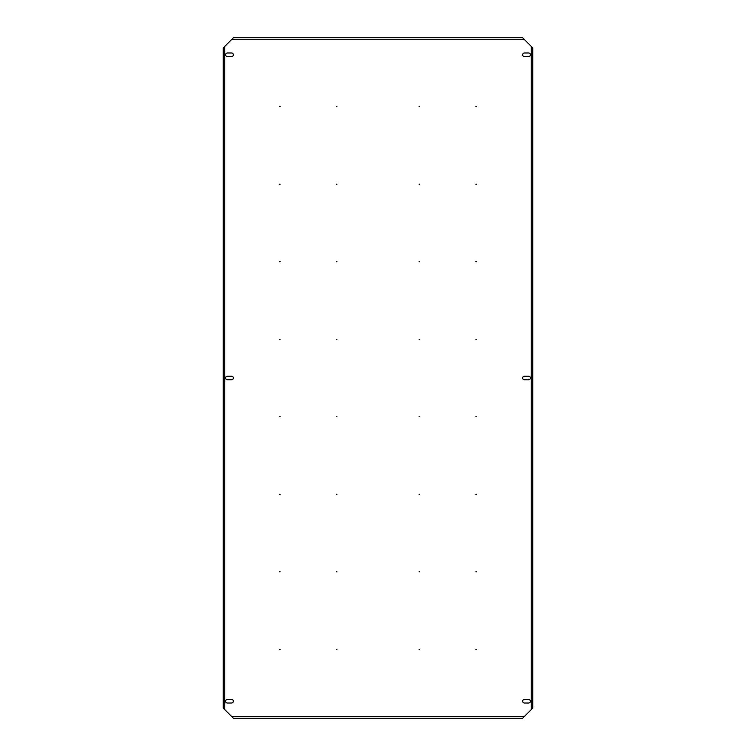 <?xml version="1.0" encoding="UTF-8"?>
<svg xmlns="http://www.w3.org/2000/svg" width="756" height="756" viewBox="0 0 756 756"><rect width="100%" height="100%" fill="white"/><g stroke="black" fill="none" stroke-linecap="round" stroke-linejoin="round"><path stroke-width="1.13" d="M419.089 494.282L419.599 494.282L419.089 494.282M475.93 416.764L476.45 416.764L475.93 416.764M419.089 416.764L419.599 416.764L419.089 416.764M475.93 339.236L476.45 339.236L475.93 339.236M419.089 649.319L419.599 649.319L419.089 649.319M475.93 571.801L476.45 571.801L475.93 571.801M419.089 571.801L419.599 571.801L419.089 571.801M475.93 494.282L476.45 494.282L475.93 494.282M419.089 184.199L419.599 184.199L419.089 184.199M475.93 106.681L476.45 106.681L475.93 106.681M419.089 106.681L419.599 106.681L419.089 106.681M336.401 106.681L336.911 106.681L336.401 106.681M419.089 339.236L419.599 339.236L419.089 339.236M475.93 261.718L476.45 261.718L475.93 261.718M419.089 261.718L419.599 261.718L419.089 261.718M475.93 184.199L476.45 184.199L475.93 184.199M279.55 571.801L280.07 571.801L279.55 571.801M336.401 494.282L336.911 494.282L336.401 494.282M279.55 494.282L280.07 494.282L279.55 494.282M336.401 416.764L336.911 416.764L336.401 416.764M336.401 649.319L336.911 649.319L336.401 649.319M279.55 649.319L280.07 649.319L279.55 649.319M336.401 571.801L336.911 571.801L336.401 571.801M279.55 261.718L280.07 261.718L279.55 261.718M336.401 184.199L336.911 184.199L336.401 184.199M279.55 184.199L280.07 184.199L279.55 184.199M475.93 649.319L476.45 649.319L475.93 649.319M279.55 416.764L280.07 416.764L279.55 416.764M336.401 339.236L336.911 339.236L336.401 339.236M279.55 339.236L280.07 339.236L279.55 339.236M336.401 261.718L336.911 261.718L336.401 261.718M279.55 106.681L280.07 106.681L279.55 106.681M233.349 378A1.805 1.805 0 0 0 231.544 376.195L227.405 376.195A1.805 1.805 0 0 0 225.6 378A1.805 1.805 0 0 0 227.405 379.805L231.544 379.805A1.805 1.805 0 0 0 233.349 378M530.4 378A1.805 1.805 0 0 0 528.595 376.195L524.456 376.195A1.805 1.805 0 0 0 522.651 378A1.805 1.805 0 0 0 524.456 379.805L528.595 379.805A1.805 1.805 0 0 0 530.4 378M233.349 54.782A1.805 1.805 0 0 0 231.544 52.977L227.405 52.977A1.805 1.805 0 0 0 225.6 54.782A1.805 1.805 0 0 0 227.405 56.587L231.544 56.587A1.805 1.805 0 0 0 233.349 54.782M530.4 701.218A1.805 1.805 0 0 0 528.595 699.413L524.456 699.413A1.805 1.805 0 0 0 522.651 701.218A1.805 1.805 0 0 0 524.456 703.023L528.595 703.023A1.805 1.805 0 0 0 530.4 701.218M530.4 54.782A1.805 1.805 0 0 0 528.595 52.977L524.456 52.977A1.805 1.805 0 0 0 522.651 54.782A1.805 1.805 0 0 0 524.456 56.587L528.595 56.587A1.805 1.805 0 0 0 530.4 54.782M233.349 701.218A1.805 1.805 0 0 0 231.544 699.413L227.405 699.413A1.805 1.805 0 0 0 225.6 701.218A1.805 1.805 0 0 0 227.405 703.023L231.544 703.023A1.805 1.805 0 0 0 233.349 701.218M531.232 709.695L522.651 718.2L233.349 718.2L223.218 708.07L223.218 47.93L233.349 37.8L522.651 37.8L532.782 47.93L532.782 708.07L531.232 709.695L531.232 46.305M524.267 39.35L231.733 39.35M224.768 46.305L224.768 709.695M231.733 716.65L524.267 716.65"/></g></svg>
